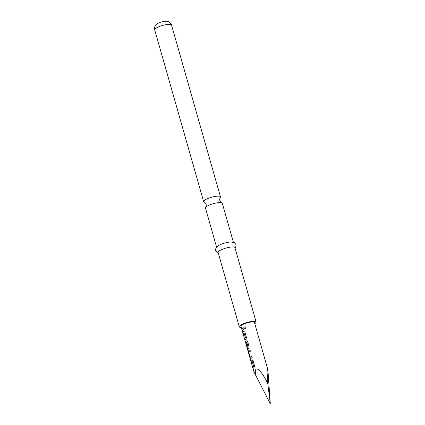 <?xml version="1.0" encoding="UTF-8"?>
<svg xmlns="http://www.w3.org/2000/svg" width="425" height="425" viewBox="0 0 425 425"><rect width="100%" height="100%" fill="white"/><g stroke="black" fill="none" stroke-linecap="round" stroke-linejoin="round"><path stroke-width="0.64" d="M245.48 326.899L244.55 328.18L245.209 328.807M244.487 328.18L245.151 328.801L246.059 327.505L245.416 326.883L244.55 328.18M216.564 247.026L205.466 208.059A8.75 2.045 -15.9 0 1 205.652 207.4A8.75 2.045 -15.9 0 1 206.083 206.943A8.75 2.045 -15.9 0 1 214.035 203.495A8.75 2.045 -15.9 0 1 221.792 202.805A8.75 2.045 -15.9 0 1 222.296 203.262L233.394 242.234M252.115 359.699L251.913 359.778A6.896 1.61 164.1 0 0 251.451 360.134A6.896 1.61 164.1 0 0 250.952 360.862L251.318 362.153M252.137 361.319L253.624 366.217A6.896 1.61 164.1 0 0 253.263 366.499A6.896 1.61 164.1 0 0 252.763 367.227L253.077 368.709A6.997 1.636 164.1 0 1 253.587 367.97A6.997 1.636 164.1 0 1 254.054 367.614L254.511 365.744L253.061 360.644L251.823 359.789A6.997 1.636 164.1 0 0 251.356 360.15A6.997 1.636 164.1 0 0 250.851 360.889L251.265 362.344A6.997 1.636 164.1 0 1 251.77 361.606A6.997 1.636 164.1 0 1 252.137 361.319L253.539 366.228A6.997 1.636 164.1 0 0 253.167 366.515A6.997 1.636 164.1 0 0 252.663 367.253M249.98 349.839A6.896 1.61 164.1 0 0 248.752 350.657A6.896 1.61 164.1 0 0 248.434 350.997L248.54 352.771L250.559 358.838A6.997 1.636 164.1 0 1 250.883 358.498A6.997 1.636 164.1 0 1 252.2 357.632L251.786 356.171A6.997 1.636 164.1 0 0 250.468 357.037A6.997 1.636 164.1 0 0 250.192 357.319L248.795 352.41A6.997 1.636 164.1 0 1 249.071 352.134A6.997 1.636 164.1 0 1 250.389 351.263L249.974 349.807A6.997 1.636 164.1 0 0 248.657 350.673A6.997 1.636 164.1 0 0 248.333 351.013M251.797 356.203A6.896 1.61 164.1 0 0 250.564 357.027A6.896 1.61 164.1 0 0 250.293 357.297L250.192 357.319M246.718 340.749L246.516 340.829A6.896 1.61 164.1 0 0 246.054 341.185A6.896 1.61 164.1 0 0 245.73 341.519L247.084 347.283M255.659 375.254L270.305 403.75L267.75 383.509C260.392 368.507 253.741 363.965 255.659 375.254L253.768 371.243L247.695 349.913A6.997 1.636 164.1 0 1 248.184 349.021A6.997 1.636 164.1 0 1 248.657 348.665L249.114 346.795L247.658 341.695L246.426 340.839A6.997 1.636 164.1 0 0 245.958 341.201A6.997 1.636 164.1 0 0 245.634 341.541L247.031 347.475A6.997 1.636 164.1 0 1 247.233 347.05L246.054 342.778A6.997 1.636 164.1 0 1 246.33 342.497A6.997 1.636 164.1 0 1 246.697 342.21L248.184 347.103A6.896 1.61 164.1 0 0 247.823 347.39A6.896 1.61 164.1 0 0 247.334 348.266L247.717 349.61M244.019 331.272L243.817 331.357A6.896 1.61 164.1 0 0 243.355 331.707A6.896 1.61 164.1 0 0 242.856 332.435L243.222 333.726M244.04 332.892L245.528 337.79A6.896 1.61 164.1 0 0 245.167 338.072A6.896 1.61 164.1 0 0 244.667 338.799L244.981 340.287A6.997 1.636 164.1 0 1 245.485 339.548A6.997 1.636 164.1 0 1 245.958 339.187L246.415 337.317L244.959 332.217L243.727 331.362A6.997 1.636 164.1 0 0 243.259 331.723A6.997 1.636 164.1 0 0 242.755 332.462L243.169 333.922A6.997 1.636 164.1 0 1 243.674 333.184A6.997 1.636 164.1 0 1 244.04 332.892L245.438 337.801A6.997 1.636 164.1 0 0 245.071 338.087A6.997 1.636 164.1 0 0 244.566 338.826M243.695 327.781A6.896 1.61 164.1 0 0 242.468 328.599A6.896 1.61 164.1 0 0 241.968 329.327L242.282 330.809A6.997 1.636 164.1 0 1 242.787 330.071A6.997 1.636 164.1 0 1 244.104 329.205L243.69 327.749A6.997 1.636 164.1 0 0 242.372 328.615A6.997 1.636 164.1 0 0 241.867 329.354M221.792 202.805C220.644 202.087 219.996 201.317 219.847 200.483C219.539 199.702 219.677 198.703 220.278 197.492A8.75 2.045 164.1 0 0 220.463 196.833A8.75 2.045 164.1 0 0 213.408 196.775A8.75 2.045 164.1 0 0 204.25 200.515A8.75 2.045 164.1 0 0 203.633 201.631A8.75 2.045 164.1 0 0 204.138 202.087C205.286 202.805 205.934 203.575 206.083 204.409C206.391 205.19 206.247 206.189 205.652 207.4M254.777 323.68A8.75 2.045 164.1 0 0 255.51 323.133A8.75 2.045 164.1 0 0 256.121 322.022L234.94 247.648A8.75 2.045 164.1 0 0 227.885 247.584A8.75 2.045 164.1 0 0 218.726 251.329A8.75 2.045 164.1 0 0 218.11 252.439L239.296 326.814A8.75 2.045 164.1 0 0 241.315 327.516M256.121 322.022A8.75 2.045 164.1 0 0 249.071 321.959A8.75 2.045 164.1 0 0 239.913 325.704A8.75 2.045 164.1 0 0 239.296 326.814M267.75 383.509L267.001 370.712L267.229 367.407L254.442 322.501A6.997 1.636 164.1 0 0 248.795 322.453A6.997 1.636 164.1 0 0 241.469 325.444A6.997 1.636 164.1 0 0 240.975 326.336L247.233 348.298A6.997 1.636 164.1 0 0 247.276 348.394L247.377 348.362M246.697 342.21L248.094 347.113A6.997 1.636 164.1 0 0 247.727 347.406A6.997 1.636 164.1 0 0 247.233 348.298M267.229 367.407L268.138 373.203L270.305 403.75M235.067 248.104L235.763 247.106L236.013 244.641L234.52 242.718L231.062 241.99A8.75 2.045 164.1 0 0 218.418 245.586L215.868 248.03L215.624 250.49L217.117 252.418L218.238 252.902M241.968 329.327L242.34 330.618M244.667 338.799L245.039 340.096M248.434 350.997L248.54 352.771M248.641 352.745L249.99 357.877M250.097 357.85L250.66 358.817M252.763 367.227L253.135 368.517M154.695 29.819C154.025 26.52 155.948 24.735 156.411 24.422C158.095 22.923 160.974 21.877 165.059 21.271C165.463 21.34 169.495 20.331 171.519 25.022A8.75 2.045 164.1 0 0 164.464 24.963A8.75 2.045 164.1 0 0 155.311 28.703A8.75 2.045 164.1 0 0 154.695 29.819L203.633 201.631M171.519 25.022L220.463 196.833"/></g></svg>
